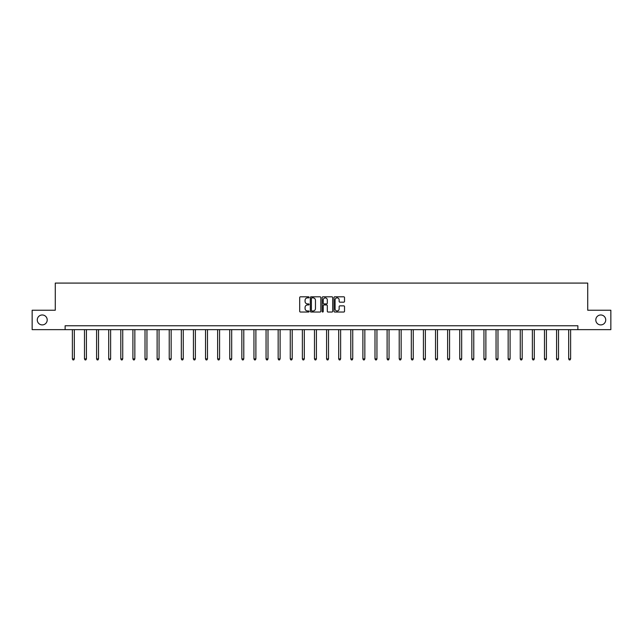 <?xml version="1.0" encoding="UTF-8"?>
<svg xmlns="http://www.w3.org/2000/svg" width="643" height="643" viewBox="0 0 643 643"><rect width="100%" height="100%" fill="white"/><g stroke="black" fill="none" stroke-linecap="round" stroke-linejoin="round"><path stroke-width="0.96" d="M309.082 297.339A0.53 0.53 0 0 0 308.552 296.809L300.458 296.809A0.764 0.764 0 0 0 299.694 297.564L299.694 311.276A0.764 0.764 0 0 0 300.458 312.04L308.552 312.04A0.53 0.53 0 0 0 309.082 311.501A0.53 0.53 0 0 0 308.552 310.971L307.507 310.971A2.435 2.435 0 0 1 305.071 308.536L305.071 307.394A2.435 2.435 0 0 1 307.507 304.951L308.552 304.951A0.53 0.53 0 0 0 309.082 304.42A0.53 0.53 0 0 0 308.552 303.89L307.507 303.89A2.435 2.435 0 0 1 305.071 301.454L305.071 300.305A2.435 2.435 0 0 1 307.507 297.87L308.552 297.87A0.53 0.53 0 0 0 309.082 297.339M595.796 319.941A4.967 4.967 0 0 0 600.763 324.908A4.967 4.967 0 0 0 605.73 319.941A4.967 4.967 0 0 0 600.763 314.974A4.967 4.967 0 0 0 595.796 319.941M37.27 319.941A4.967 4.967 0 0 0 42.237 324.908A4.967 4.967 0 0 0 47.204 319.941A4.967 4.967 0 0 0 42.237 314.974A4.967 4.967 0 0 0 37.27 319.941M343.756 302.178A0.764 0.764 0 0 0 344.519 301.414L344.519 297.564A0.764 0.764 0 0 0 343.756 296.809L334.77 296.809A0.764 0.764 0 0 0 334.006 297.564L334.006 311.276A0.764 0.764 0 0 0 334.77 312.04L343.756 312.04A0.764 0.764 0 0 0 344.519 311.276L344.519 306.631A0.764 0.764 0 0 0 343.756 305.867L339.914 305.867A0.764 0.764 0 0 0 339.15 306.631L339.15 308.937A2.033 2.033 0 0 1 337.117 310.971A2.033 2.033 0 0 1 335.075 308.937L335.075 299.911A2.033 2.033 0 0 1 337.117 297.87A2.033 2.033 0 0 1 339.15 299.911L339.15 301.414A0.764 0.764 0 0 0 339.914 302.178L343.756 302.178M65.128 329.642L32.15 329.642L32.15 310.239L55.274 310.239L55.274 283.081L587.726 283.081L587.726 310.239L610.85 310.239L610.85 329.642L577.872 329.642L577.872 325.76L65.128 325.76L65.128 329.642L577.872 329.642M320.833 297.564A0.764 0.764 0 0 0 320.069 296.809L311.083 296.809A0.764 0.764 0 0 0 310.32 297.564L310.32 311.276A0.764 0.764 0 0 0 311.083 312.04L320.069 312.04A0.764 0.764 0 0 0 320.833 311.276L320.833 297.564M322.931 296.809L331.917 296.809A0.764 0.764 0 0 1 332.68 297.564L332.68 311.276A0.764 0.764 0 0 1 331.917 312.04L328.067 312.04A0.764 0.764 0 0 1 327.311 311.276L327.311 305.714A0.764 0.764 0 0 0 326.548 304.951L323.992 304.951A0.764 0.764 0 0 0 323.236 305.714L323.236 311.501A0.53 0.53 0 0 1 322.698 312.04A0.53 0.53 0 0 1 322.167 311.501L322.167 297.564A0.764 0.764 0 0 1 322.931 296.809M311.919 297.87A0.53 0.53 0 0 0 311.389 298.408L311.389 310.44A0.53 0.53 0 0 0 311.919 310.971L313.028 310.971A2.435 2.435 0 0 0 315.464 308.536L315.464 300.305A2.435 2.435 0 0 0 313.028 297.87L311.919 297.87M327.311 299.943A2.033 2.033 0 0 0 325.27 297.91A2.033 2.033 0 0 0 323.236 299.943L323.236 303.126A0.764 0.764 0 0 0 323.992 303.89L326.548 303.89A0.764 0.764 0 0 0 327.311 303.126L327.311 299.943M72.386 329.642L72.386 358.907L74.323 358.907L74.323 329.642M74.323 358.907L73.744 359.919L72.964 359.919L72.386 358.907M84.49 329.642L84.49 358.907L86.427 358.907L86.427 329.642M86.427 358.907L85.849 359.919L85.069 359.919L84.49 358.907M96.595 329.642L96.595 358.907L98.532 358.907L98.532 329.642M98.532 358.907L97.953 359.919L97.173 359.919L96.595 358.907M108.699 329.642L108.699 358.907L110.636 358.907L110.636 329.642M110.636 358.907L110.057 359.919L109.278 359.919L108.699 358.907M120.804 329.642L120.804 358.907L122.741 358.907L122.741 329.642M122.741 358.907L122.162 359.919L121.382 359.919L120.804 358.907M132.908 329.642L132.908 358.907L134.845 358.907L134.845 329.642M134.845 358.907L134.266 359.919L133.487 359.919L132.908 358.907M145.013 329.642L145.013 358.907L146.95 358.907L146.95 329.642M146.95 358.907L146.371 359.919L145.591 359.919L145.013 358.907M157.117 329.642L157.117 358.907L159.054 358.907L159.054 329.642M159.054 358.907L158.475 359.919L157.696 359.919L157.117 358.907M169.222 329.642L169.222 358.907L171.159 358.907L171.159 329.642M171.159 358.907L170.58 359.919L169.8 359.919L169.222 358.907M181.326 329.642L181.326 358.907L183.263 358.907L183.263 329.642M183.263 358.907L182.684 359.919L181.905 359.919L181.326 358.907M193.43 329.642L193.43 358.907L195.368 358.907L195.368 329.642M195.368 358.907L194.789 359.919L194.009 359.919L193.43 358.907M205.535 329.642L205.535 358.907L207.472 358.907L207.472 329.642M207.472 358.907L206.893 359.919L206.114 359.919L205.535 358.907M217.639 329.642L217.639 358.907L219.576 358.907L219.576 329.642M219.576 358.907L218.998 359.919L218.218 359.919L217.639 358.907M229.744 329.642L229.744 358.907L231.681 358.907L231.681 329.642M231.681 358.907L231.102 359.919L230.323 359.919L229.744 358.907M241.848 329.642L241.848 358.907L243.785 358.907L243.785 329.642M243.785 358.907L243.207 359.919L242.435 359.919L241.848 358.907M253.953 329.642L253.953 358.907L255.89 358.907L255.89 329.642M255.89 358.907L255.311 359.919L254.54 359.919L253.953 358.907M266.057 329.642L266.057 358.907L268.002 358.907L268.002 329.642M268.002 358.907L267.416 359.919L266.644 359.919L266.057 358.907M278.162 329.642L278.162 358.907L280.107 358.907L280.107 329.642M280.107 358.907L279.52 359.919L278.749 359.919L278.162 358.907M290.266 329.642L290.266 358.907L292.211 358.907L292.211 329.642M292.211 358.907L291.625 359.919L290.853 359.919L290.266 358.907M302.371 329.642L302.371 358.907L304.316 358.907L304.316 329.642M304.316 358.907L303.729 359.919L302.957 359.919L302.371 358.907M314.475 329.642L314.475 358.907L316.42 358.907L316.42 329.642M316.42 358.907L315.834 359.919L315.062 359.919L314.475 358.907M326.58 329.642L326.58 358.907L328.525 358.907L328.525 329.642M328.525 358.907L327.938 359.919L327.166 359.919L326.58 358.907M338.684 329.642L338.684 358.907L340.629 358.907L340.629 329.642M340.629 358.907L340.043 359.919L339.271 359.919L338.684 358.907M350.789 329.642L350.789 358.907L352.734 358.907L352.734 329.642M352.734 358.907L352.147 359.919L351.375 359.919L350.789 358.907M362.893 329.642L362.893 358.907L364.838 358.907L364.838 329.642M364.838 358.907L364.251 359.919L363.48 359.919L362.893 358.907M374.998 329.642L374.998 358.907L376.943 358.907L376.943 329.642M376.943 358.907L376.356 359.919L375.584 359.919L374.998 358.907M387.11 329.642L387.11 358.907L389.047 358.907L389.047 329.642M389.047 358.907L388.46 359.919L387.689 359.919L387.11 358.907M399.215 329.642L399.215 358.907L401.152 358.907L401.152 329.642M401.152 358.907L400.565 359.919L399.793 359.919L399.215 358.907M411.319 329.642L411.319 358.907L413.256 358.907L413.256 329.642M413.256 358.907L412.677 359.919L411.898 359.919L411.319 358.907M423.424 329.642L423.424 358.907L425.361 358.907L425.361 329.642M425.361 358.907L424.782 359.919L424.002 359.919L423.424 358.907M435.528 329.642L435.528 358.907L437.465 358.907L437.465 329.642M437.465 358.907L436.886 359.919L436.107 359.919L435.528 358.907M447.632 329.642L447.632 358.907L449.57 358.907L449.57 329.642M449.57 358.907L448.991 359.919L448.211 359.919L447.632 358.907M459.737 329.642L459.737 358.907L461.674 358.907L461.674 329.642M461.674 358.907L461.095 359.919L460.316 359.919L459.737 358.907M471.841 329.642L471.841 358.907L473.778 358.907L473.778 329.642M473.778 358.907L473.2 359.919L472.42 359.919L471.841 358.907M483.946 329.642L483.946 358.907L485.883 358.907L485.883 329.642M485.883 358.907L485.304 359.919L484.525 359.919L483.946 358.907M496.05 329.642L496.05 358.907L497.987 358.907L497.987 329.642M497.987 358.907L497.409 359.919L496.629 359.919L496.05 358.907M508.155 329.642L508.155 358.907L510.092 358.907L510.092 329.642M510.092 358.907L509.513 359.919L508.734 359.919L508.155 358.907M520.259 329.642L520.259 358.907L522.196 358.907L522.196 329.642M522.196 358.907L521.618 359.919L520.838 359.919L520.259 358.907M532.364 329.642L532.364 358.907L534.301 358.907L534.301 329.642M534.301 358.907L533.722 359.919L532.943 359.919L532.364 358.907M544.468 329.642L544.468 358.907L546.405 358.907L546.405 329.642M546.405 358.907L545.827 359.919L545.047 359.919L544.468 358.907M556.573 329.642L556.573 358.907L558.51 358.907L558.51 329.642M558.51 358.907L557.931 359.919L557.151 359.919L556.573 358.907M568.677 329.642L568.677 358.907L570.614 358.907L570.614 329.642M570.614 358.907L570.036 359.919L569.256 359.919L568.677 358.907"/></g></svg>
